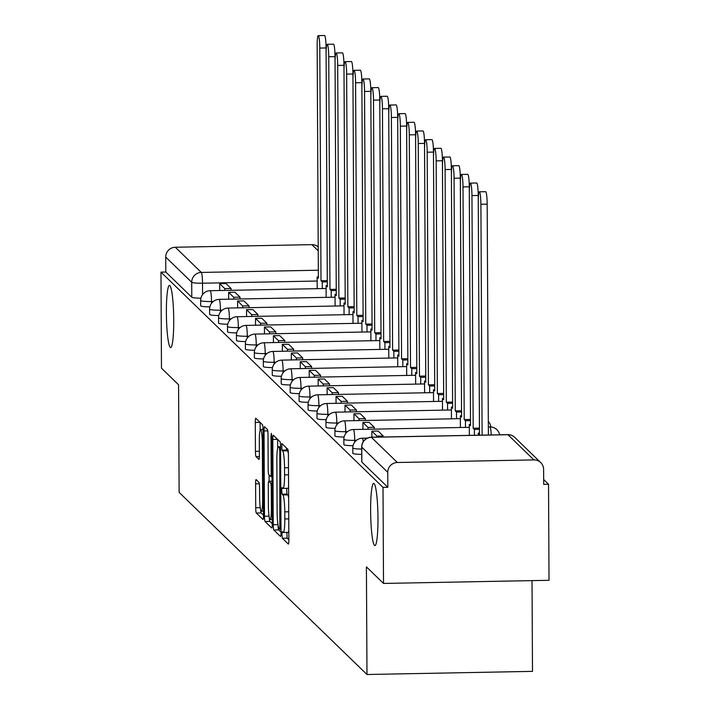 <?xml version="1.0" encoding="UTF-8"?>
<svg xmlns="http://www.w3.org/2000/svg" width="710" height="710" viewBox="0 0 710 710"><rect width="100%" height="100%" fill="white"/><g stroke="black" fill="none" stroke-linecap="round" stroke-linejoin="round"><path stroke-width="1.06" d="M281.932 534.568L282.349 538.26L288.331 544.064A4.766 0.559 -91.1 0 0 288.393 544.1A4.766 0.559 -91.1 0 0 288.863 539.875L288.42 454.595A4.766 0.559 -91.1 0 0 287.834 449.306L281.808 443.484L281.888 450.14L282.66 450.894A15.265 1.784 -91.1 0 1 284.541 467.801L284.577 474.901A15.265 1.784 -91.1 0 1 283.068 488.418A15.265 1.784 -91.1 0 1 282.855 488.32L282.039 487.548L281.701 490.503L282.118 494.204L282.891 494.95A15.265 1.784 -91.1 0 1 284.772 511.857L284.808 518.966A15.265 1.784 -91.1 0 1 283.299 532.482A15.265 1.784 -91.1 0 1 283.086 532.385L282.269 531.612L281.932 534.568M286.84 532.411L287.168 538.171L288.863 539.813M286.343 447.868L286.707 450.051L287.488 450.797L282.66 450.894M286.609 488.356L286.938 494.107L287.719 494.861L282.891 494.95M173.728 320.033A31.098 3.63 -91.1 0 0 169.459 285.376A31.098 3.63 -91.1 0 0 166.38 312.915A31.098 3.63 -91.1 0 0 170.64 347.572A31.098 3.63 -91.1 0 0 173.728 320.033M377.977 518.043A31.098 3.63 -91.1 0 0 373.717 483.386A31.098 3.63 -91.1 0 0 370.629 510.925A31.098 3.63 -91.1 0 0 374.889 545.573A31.098 3.63 -91.1 0 0 377.977 518.043M256.141 479.623A4.766 0.559 -91.1 0 0 256.07 479.596A4.766 0.559 -91.1 0 0 255.6 483.821L255.724 507.739A4.766 0.559 -91.1 0 0 256.31 513.028L262.957 519.471A4.766 0.559 -91.1 0 0 263.028 519.498A4.766 0.559 -91.1 0 0 263.499 515.274L263.046 429.994A4.766 0.559 -91.1 0 0 262.46 424.713L255.813 418.27A4.766 0.559 -91.1 0 0 255.751 418.234A4.766 0.559 -91.1 0 0 255.28 422.459L255.431 451.365A4.766 0.559 -91.1 0 0 256.017 456.645L258.866 459.405A4.766 0.559 -91.1 0 0 258.928 459.432A4.766 0.559 -91.1 0 0 259.398 455.208L259.327 440.883A12.762 1.491 -91.1 0 1 260.588 429.586A12.762 1.491 -91.1 0 1 262.336 443.803L262.629 499.947A12.762 1.491 -91.1 0 1 261.369 511.244A12.762 1.491 -91.1 0 1 259.62 497.027L259.567 487.663A4.766 0.559 -91.1 0 0 258.981 482.383L256.141 479.623M533.92 459.903L507.925 434.706L371.365 437.298L397.36 462.494L533.92 459.903A9.718 9.585 134.1 0 1 543.62 469.381L543.7 484.344L548.528 484.247L549.025 580.301L383.515 583.434L366.413 566.864L366.981 674.5L179.133 492.394L178.574 384.758L161.472 368.188L160.975 272.134L383.01 487.388L387.837 487.291L387.758 472.328L361.763 447.131A9.718 1.127 179.7 0 1 361.701 446.998A9.718 1.127 179.7 0 1 361.772 446.865M383.515 583.434L383.01 487.388M273.243 524.726A4.766 0.559 -91.1 0 0 273.829 530.006L280.477 536.449A4.766 0.559 -91.1 0 0 280.539 536.476A4.766 0.559 -91.1 0 0 281.009 532.251L280.565 446.972A4.766 0.559 -91.1 0 0 279.98 441.691L273.332 435.248A4.766 0.559 -91.1 0 0 273.27 435.221A4.766 0.559 -91.1 0 0 272.791 439.437L273.243 524.726L277.947 524.637M271.717 527.956L265.07 521.513A4.766 0.559 -91.1 0 1 264.484 516.232L264.04 430.952A4.766 0.559 -91.1 0 1 264.51 426.728A4.766 0.559 -91.1 0 1 264.573 426.763L267.421 429.514A4.766 0.559 -91.1 0 1 268.007 434.804L268.185 469.39A4.766 0.559 -91.1 0 0 268.779 474.671L270.661 476.499A4.766 0.559 -91.1 0 0 270.732 476.534A4.766 0.559 -91.1 0 0 271.202 472.31L271.016 436.304L271.344 433.34L271.797 437.067L272.258 523.767A4.766 0.559 -91.1 0 1 271.779 527.991A4.766 0.559 -91.1 0 1 271.717 527.956L271.85 527.956M548.528 484.247L543.674 479.543M532.021 580.62L532.491 671.367L366.981 674.5M160.975 272.134L165.794 272.036L165.723 257.082A9.718 9.585 -45.9 0 1 175.317 247.24L311.885 244.657A9.718 9.585 -45.9 0 1 318.213 246.885M397.36 462.494A9.718 9.585 134.1 0 0 387.758 472.328M213.248 301.502L211.509 301.537A9.718 1.127 179.7 0 1 200.646 300.472L200.673 305.779A9.718 1.127 -0.3 0 0 209.858 306.862M222.203 310.181L220.455 310.208A9.718 1.127 179.7 0 1 209.592 309.152L209.619 314.459A9.718 1.127 -0.3 0 0 218.804 315.533M231.149 318.852L229.41 318.888A9.718 1.127 179.7 0 1 218.547 317.823L218.573 323.139A9.718 1.127 -0.3 0 0 227.759 324.213M240.104 327.532L238.356 327.567A9.718 1.127 179.7 0 1 227.493 326.502L227.519 331.81A9.718 1.127 -0.3 0 0 236.705 332.892M249.05 336.212L247.311 336.238A9.718 1.127 179.7 0 1 236.448 335.182L236.474 340.489A9.718 1.127 -0.3 0 0 245.66 341.563M258.005 344.882L256.257 344.918A9.718 1.127 179.7 0 1 245.394 343.853L245.42 349.169A9.718 1.127 -0.3 0 0 254.606 350.243M266.951 353.562L265.212 353.598A9.718 1.127 179.7 0 1 254.349 352.533L254.375 357.84A9.718 1.127 -0.3 0 0 263.552 358.923M275.906 362.242L274.158 362.269A9.718 1.127 179.7 0 1 263.295 361.212L263.321 366.52A9.718 1.127 -0.3 0 0 272.507 367.594M284.852 370.913L283.113 370.948A9.718 1.127 179.7 0 1 272.249 369.883L272.276 375.2A9.718 1.127 -0.3 0 0 281.453 376.273M293.807 379.593L292.058 379.628A9.718 1.127 179.7 0 1 281.195 378.563L281.222 383.87A9.718 1.127 -0.3 0 0 290.408 384.953M302.753 388.272L301.013 388.299A9.718 1.127 179.7 0 1 290.142 387.243L290.177 392.55A9.718 1.127 -0.3 0 0 299.354 393.624M311.708 396.943L309.959 396.979A9.718 1.127 179.7 0 1 299.096 395.914L299.123 401.23A9.718 1.127 -0.3 0 0 308.309 402.304M320.654 405.623L318.914 405.658A9.718 1.127 179.7 0 1 308.042 404.593L308.078 409.901A9.718 1.127 -0.3 0 0 317.255 410.983M329.609 414.303L327.86 414.329A9.718 1.127 179.7 0 1 316.997 413.273L317.024 418.58A9.718 1.127 -0.3 0 0 326.209 419.654M338.555 422.974L336.815 423.009A9.718 1.127 179.7 0 1 325.943 421.944L325.979 427.26A9.718 1.127 -0.3 0 0 335.155 428.334M347.51 431.653L345.761 431.689A9.718 1.127 179.7 0 1 334.898 430.624L334.925 435.931A9.718 1.127 -0.3 0 0 344.11 437.014M356.455 440.333L354.716 440.36A9.718 1.127 179.7 0 1 343.844 439.304L343.88 444.611A9.718 1.127 -0.3 0 0 353.056 445.685M361.709 449.057A9.718 1.127 179.7 0 1 352.799 447.974L352.826 453.291A9.718 1.127 -0.3 0 0 361.736 454.364M165.794 272.036L191.789 297.241A9.718 1.127 -0.3 0 0 200.903 298.182M387.837 487.291L361.843 462.095A9.718 1.127 179.7 0 1 361.772 461.961A9.718 1.127 179.7 0 1 361.843 461.828M287.914 532.287A15.265 1.784 -91.1 0 0 288.118 532.394A15.265 1.784 -91.1 0 0 288.819 531.053M288.65 497.887A15.265 1.784 -91.1 0 0 287.719 494.861M287.683 488.231A15.265 1.784 -91.1 0 0 287.887 488.329A15.265 1.784 -91.1 0 0 288.588 486.989M288.411 453.779A15.265 1.784 -91.1 0 0 287.488 450.797M277.619 439.401L277.663 448.17M278.08 525.444A4.766 0.559 -91.1 0 0 278.657 529.917L281.009 532.198M279.82 529.216L279.802 451.418L279.394 447.726L278.577 446.936A15.265 1.784 -91.1 0 0 278.364 446.83A15.265 1.784 -91.1 0 0 276.856 460.346L277.122 511.511A15.265 1.784 -91.1 0 0 279.003 528.426L279.82 529.216M272.249 523.714L269.898 521.424L265.07 521.513M269.347 517.821A4.766 0.559 -91.1 0 0 269.898 521.424M269.125 481.265L269.09 474.981M268.371 505.272A12.762 1.491 -91.1 0 0 270.12 519.489A12.762 1.491 -91.1 0 0 271.389 508.2L271.282 488.418A4.766 0.559 -91.1 0 0 270.696 483.128L268.806 481.3A4.766 0.559 -91.1 0 0 268.744 481.273A4.766 0.559 -91.1 0 0 268.273 485.498L268.371 505.272M260.108 422.423L260.144 430.207M260.614 509.629A4.766 0.559 -91.1 0 0 261.138 512.931L263.499 515.22M479.365 191.798L485.64 191.682A11.174 1.305 88.9 0 1 487.175 204.134L480.901 204.258A11.174 1.305 -91.1 0 0 479.365 191.798A11.174 1.305 -91.1 0 0 478.265 201.693L479.481 434.351L478.247 433.153L478.256 435.203M479.472 433.127L478.247 433.153M487.175 204.134L488.382 435.017M480.901 204.258L482.108 435.132M470.419 183.127L476.694 183.002A11.174 1.305 88.9 0 1 478.221 195.463L471.946 195.578A11.174 1.305 -91.1 0 0 470.419 183.127A11.174 1.305 -91.1 0 0 469.31 193.022L470.526 425.672L469.292 424.473L469.354 435.372M470.526 424.456L469.292 424.473M478.221 195.463L479.445 428.121L473.171 428.228L474.404 429.426L474.431 435.274M383.231 437.005L383.222 435.984L378.119 431.032L371.845 431.147L376.948 436.1L376.957 437.12M371.845 431.147L371.88 437.218M383.222 435.984L376.948 436.1M471.946 195.578L473.171 428.228M479.454 429.328L474.404 429.426M461.464 174.447L467.739 174.332A11.174 1.305 88.9 0 1 469.274 186.783L463 186.899A11.174 1.305 -91.1 0 0 461.464 174.447A11.174 1.305 -91.1 0 0 460.364 184.343L461.58 416.992L460.346 415.803L460.408 427.509M461.571 415.776L460.346 415.803M469.274 186.783L470.499 419.441L464.216 419.557L465.449 420.746L465.485 427.411M374.285 429.133L374.276 427.305L369.164 422.352L362.899 422.477L368.002 427.42L368.011 429.257M362.899 422.477L362.934 429.355M374.276 427.305L368.002 427.42M463 186.899L464.216 419.557M470.499 420.657L465.449 420.746M452.518 165.767L458.793 165.652A11.174 1.305 88.9 0 1 460.32 178.103L454.054 178.228A11.174 1.305 -91.1 0 0 452.518 165.767A11.174 1.305 -91.1 0 0 451.409 175.663L452.625 408.321L451.391 407.123L451.453 418.829M452.625 407.096L451.391 407.123M460.32 178.103L461.544 410.762L455.27 410.877L456.503 412.075L456.539 418.731M365.33 420.462L365.322 418.625L360.219 413.681L353.944 413.797L359.047 418.749L359.056 420.577M353.944 413.797L353.979 420.675M365.322 418.625L359.047 418.749M454.054 178.228L455.27 410.877M461.553 411.977L456.503 412.075M443.564 157.096L449.838 156.972A11.174 1.305 88.9 0 1 451.374 169.433L445.099 169.548A11.174 1.305 -91.1 0 0 443.564 157.096A11.174 1.305 -91.1 0 0 442.463 166.992L443.679 399.641L442.445 398.443L442.507 410.149M443.67 398.425L442.445 398.443M451.374 169.433L452.598 402.091L446.315 402.197L447.548 403.395L447.584 410.052M356.385 411.782L356.376 409.954L351.264 405.002L344.998 405.117L350.101 410.069L350.11 411.906M344.998 405.117L345.033 411.995M356.376 409.954L350.101 410.069M445.099 169.548L446.315 402.197M452.598 403.298L447.548 403.395M434.618 148.417L440.892 148.301A11.174 1.305 88.9 0 1 442.419 160.753L436.153 160.868A11.174 1.305 -91.1 0 0 434.618 148.417A11.174 1.305 -91.1 0 0 433.508 158.312L434.724 390.961L433.49 389.772L433.553 401.478M434.724 389.746L433.49 389.772M442.419 160.753L443.643 393.411M347.43 403.102L347.421 401.274L342.318 396.322L336.043 396.446L341.146 401.39L341.164 403.227M336.043 396.446L336.078 403.324M347.421 401.274L341.146 401.39M436.153 160.868L437.369 393.526L438.602 394.716L438.638 401.381M437.369 393.526L443.643 393.402M443.652 394.627L438.602 394.716M425.672 139.737L431.937 139.621A11.174 1.305 88.9 0 1 433.473 152.073L427.198 152.197A11.174 1.305 -91.1 0 0 425.672 139.737A11.174 1.305 -91.1 0 0 424.562 149.632L425.778 382.291L424.544 381.092L424.607 392.799M425.769 381.066L424.544 381.092M433.473 152.073L434.697 384.731L428.414 384.847L429.648 386.045L429.683 392.701M338.484 394.432L338.475 392.594L333.363 387.642L327.097 387.767L332.2 392.719L332.209 394.547M327.097 387.767L327.132 394.645M338.475 392.594L332.2 392.719M427.198 152.197L428.414 384.847M434.697 385.947L429.648 386.045M416.717 131.066L422.991 130.942A11.174 1.305 88.9 0 1 424.518 143.402L418.252 143.518A11.174 1.305 -91.1 0 0 416.717 131.066A11.174 1.305 -91.1 0 0 415.607 140.962L416.823 373.611L415.59 372.413L415.652 384.119M416.823 372.395L415.59 372.413M424.518 143.402L425.743 376.06M329.529 385.752L329.52 383.924L324.417 378.971L318.142 379.087L323.245 384.039L323.263 385.876M318.142 379.087L318.178 385.965M329.52 383.924L323.245 384.039M418.252 143.518L419.468 376.167L420.702 377.365L420.737 384.021M419.468 376.167L425.743 376.052M425.752 377.267L420.702 377.365M407.771 122.386L414.036 122.271A11.174 1.305 88.9 0 1 415.572 134.722L409.297 134.838A11.174 1.305 -91.1 0 0 407.771 122.386A11.174 1.305 -91.1 0 0 406.661 132.282L407.877 364.931L406.644 363.742L406.706 375.448M407.868 363.715L406.644 363.742M415.572 134.722L416.797 367.381M320.583 377.072L320.574 375.244L315.462 370.292L309.196 370.416L314.299 375.359L314.308 377.196M309.196 370.416L309.232 377.294M320.574 375.244L314.299 375.359M409.297 134.838L410.513 367.496L411.747 368.685L411.782 375.35M410.513 367.496L416.788 367.372M416.797 368.596L411.747 368.685M398.816 113.706L405.09 113.591A11.174 1.305 88.9 0 1 406.617 126.043L400.351 126.167A11.174 1.305 -91.1 0 0 398.816 113.706A11.174 1.305 -91.1 0 0 397.707 123.602L398.922 356.26L397.689 355.062L397.751 366.768M398.922 355.036L397.689 355.062M406.617 126.043L407.842 358.701L401.567 358.816L402.801 360.014L402.836 366.671M311.628 368.401L311.619 366.564L306.516 361.612L300.241 361.736L305.344 366.688L305.362 368.517M300.241 361.736L300.277 368.614M311.619 366.564L305.344 366.688M400.351 126.167L401.567 358.816M407.851 359.917L402.801 360.014M389.87 105.036L396.136 104.911A11.174 1.305 88.9 0 1 397.671 117.372L391.396 117.487A11.174 1.305 -91.1 0 0 389.87 105.036A11.174 1.305 -91.1 0 0 388.76 114.931L389.976 347.58L388.743 346.382L388.805 358.089M389.967 346.365L388.743 346.382M397.671 117.372L398.896 350.03L392.612 350.136L393.846 351.335L393.881 357.991M302.682 359.721L302.673 357.893L297.561 352.941L291.295 353.056L296.398 358.009L296.407 359.846M291.295 353.056L291.331 359.934M302.673 357.893L296.398 358.009M391.396 117.487L392.612 350.136M398.905 351.237L393.846 351.335M380.915 96.356L387.19 96.24A11.174 1.305 88.9 0 1 388.716 108.692L382.45 108.807A11.174 1.305 -91.1 0 0 380.915 96.356A11.174 1.305 -91.1 0 0 379.806 106.251L381.03 338.901L379.797 337.711L379.85 349.418M381.022 337.685L379.797 337.711M388.716 108.692L389.941 341.35L383.666 341.466L384.9 342.655L384.935 349.32M293.727 351.042L293.718 349.214L288.615 344.261L282.34 344.385L287.452 349.329L287.461 351.166M282.34 344.385L282.376 351.264M293.718 349.214L287.452 349.329M382.45 108.807L383.666 341.466M389.95 342.566L384.9 342.655M371.969 87.676L378.235 87.561A11.174 1.305 88.9 0 1 379.77 100.012L373.495 100.137A11.174 1.305 -91.1 0 0 371.969 87.676A11.174 1.305 -91.1 0 0 370.86 97.572L372.075 330.23L370.842 329.032L370.904 340.738M372.067 329.005L370.842 329.032M379.77 100.012L380.995 332.67L374.711 332.786L375.945 333.984L375.98 340.64M284.781 342.371L284.772 340.534L279.669 335.582L273.394 335.706L278.498 340.658L278.506 342.486M273.394 335.706L273.43 342.584M284.772 340.534L278.498 340.658M373.495 100.137L374.711 332.786M381.004 333.886L375.945 333.984M363.014 79.005L369.289 78.881A11.174 1.305 88.9 0 1 370.815 91.341L364.549 91.457A11.174 1.305 -91.1 0 0 363.014 79.005A11.174 1.305 -91.1 0 0 361.905 88.901L363.13 321.55L361.896 320.352L361.949 332.058M363.121 320.334L361.896 320.352M370.815 91.341L372.04 323.991L365.765 324.106L366.999 325.304L367.034 331.961M275.826 333.691L275.817 331.863L270.714 326.911L264.439 327.026L269.552 331.978L269.56 333.815M264.439 327.026L264.475 333.904M275.817 331.863L269.552 331.978M364.549 91.457L365.765 324.106M372.049 325.207L366.999 325.304M354.068 70.325L360.334 70.21A11.174 1.305 88.9 0 1 361.869 82.662L355.595 82.777A11.174 1.305 -91.1 0 0 354.068 70.325A11.174 1.305 -91.1 0 0 352.959 80.221L354.175 312.87L352.941 311.681L353.003 323.387M354.166 311.654L352.941 311.681M361.869 82.662L363.094 315.32L356.81 315.435L358.044 316.624L358.08 323.29M266.88 325.011L266.871 323.183L261.768 318.231L255.493 318.355L260.597 323.298L260.605 325.136M255.493 318.355L255.529 325.233M266.871 323.183L260.597 323.298M355.595 82.777L356.81 315.435M363.103 316.536L358.044 316.624M345.113 61.646L351.388 61.53A11.174 1.305 88.9 0 1 352.923 73.982L346.649 74.106A11.174 1.305 -91.1 0 0 345.113 61.646A11.174 1.305 -91.1 0 0 344.004 71.541L345.229 304.2L343.995 303.001L344.048 314.707M345.22 302.975L343.995 303.001M352.923 73.982L354.139 306.64L347.864 306.755L349.098 307.954L349.134 314.61M257.925 316.34L257.916 314.503L252.813 309.551L246.539 309.675L251.651 314.628L251.659 316.456M246.539 309.675L246.574 316.553M257.916 314.503L251.651 314.628M346.649 74.106L347.864 306.755M354.148 307.856L349.098 307.954M336.167 52.975L342.442 52.851A11.174 1.305 88.9 0 1 343.968 65.311L337.694 65.426A11.174 1.305 -91.1 0 0 336.167 52.975A11.174 1.305 -91.1 0 0 335.058 62.87L336.274 295.52L335.04 294.322L335.102 306.028M336.265 294.304L335.04 294.322M343.968 65.311L345.193 297.96L338.91 298.076L340.143 299.274L340.179 305.93M248.979 307.661L248.97 305.832L243.867 300.88L237.593 300.996L242.696 305.948L242.705 307.785M237.593 300.996L237.628 307.874M248.97 305.832L242.696 305.948M337.694 65.426L338.91 298.076M345.202 299.176L340.143 299.274M327.212 44.295L333.487 44.18A11.174 1.305 88.9 0 1 335.022 56.631L328.748 56.747A11.174 1.305 -91.1 0 0 327.212 44.295A11.174 1.305 -91.1 0 0 326.103 54.191L327.328 286.84L326.094 285.651L326.156 297.357M327.319 285.624L326.094 285.651M335.022 56.631L336.238 289.289L329.964 289.405L331.197 290.594L331.233 297.259M240.033 298.981L240.015 297.153L234.912 292.2L228.638 292.325L233.75 297.268L233.759 299.105M228.638 292.325L228.673 299.203M240.015 297.153L233.75 297.268M328.748 56.747L329.964 289.405M336.247 290.505L331.197 290.594M318.266 35.615L324.541 35.5A11.174 1.305 88.9 0 1 326.067 47.952L319.793 48.076A11.174 1.305 -91.1 0 0 318.266 35.615A11.174 1.305 -91.1 0 0 317.157 45.511L318.373 278.169L317.139 276.971L317.201 288.677M318.364 276.944L317.139 276.971M326.067 47.952L327.292 280.61M231.078 290.31L231.07 288.473L225.966 283.521L219.692 283.645L224.795 288.597L224.804 290.425M219.692 283.645L219.727 290.523M231.07 288.473L224.795 288.597M319.793 48.076L321.009 280.725L322.242 281.923L322.278 288.579M321.009 280.725L327.283 280.61M327.301 281.826L322.242 281.923M287.168 538.171L282.349 538.26M286.707 450.051L281.888 450.14M286.938 494.107L282.118 494.204M317.166 281.036L202.51 283.201A9.718 1.127 179.7 0 1 191.709 282.278L165.723 257.082M202.572 294.614L202.51 283.201A9.718 1.136 88.9 0 0 201.312 272.436L318.328 270.217M318.231 250.808L311.885 244.657M175.317 247.24L201.312 272.436A9.718 9.585 134.1 0 0 191.709 282.278L191.789 297.241M211.518 303.294L211.509 301.537A9.718 1.136 88.9 0 0 210.311 290.772A9.718 1.136 88.9 0 0 210.178 290.701A9.718 9.718 0 0 0 200.646 300.472M220.473 311.965L220.455 310.208A9.718 1.136 88.9 0 0 219.266 299.442A9.718 1.136 88.9 0 0 219.124 299.38A9.718 9.718 0 0 0 209.592 309.152M229.419 320.645L229.41 318.888A9.718 1.136 88.9 0 0 228.212 308.122A9.718 1.136 88.9 0 0 228.079 308.06A9.718 9.718 0 0 0 218.547 317.823M238.374 329.325L238.356 327.567A9.718 1.136 88.9 0 0 237.158 316.802A9.718 1.136 88.9 0 0 237.025 316.731A9.718 9.718 0 0 0 227.493 326.502M247.32 337.995L247.311 336.238A9.718 1.136 88.9 0 0 246.113 325.473A9.718 1.136 88.9 0 0 245.98 325.411A9.718 9.718 0 0 0 236.448 335.182M256.266 346.675L256.257 344.918A9.718 1.136 88.9 0 0 255.059 334.153A9.718 1.136 88.9 0 0 254.925 334.09A9.718 9.718 0 0 0 245.394 343.853M265.22 355.355L265.212 353.598A9.718 1.136 88.9 0 0 264.014 342.832A9.718 1.136 88.9 0 0 263.88 342.761A9.718 9.718 0 0 0 254.349 352.533M274.166 364.026L274.158 362.269A9.718 1.136 88.9 0 0 272.959 351.503A9.718 1.136 88.9 0 0 272.826 351.441A9.718 9.718 0 0 0 263.295 361.212M283.121 372.706L283.113 370.948A9.718 1.136 88.9 0 0 281.914 360.183A9.718 1.136 88.9 0 0 281.781 360.121A9.718 9.718 0 0 0 272.249 369.883M292.067 381.385L292.058 379.628A9.718 1.136 88.9 0 0 290.86 368.863A9.718 1.136 88.9 0 0 290.727 368.792A9.718 9.718 0 0 0 281.195 378.563M301.022 390.056L301.013 388.299A9.718 1.136 88.9 0 0 299.815 377.534A9.718 1.136 88.9 0 0 299.682 377.471A9.718 9.718 0 0 0 290.142 387.243M309.968 398.736L309.959 396.979A9.718 1.136 88.9 0 0 308.761 386.213A9.718 1.136 88.9 0 0 308.628 386.151A9.718 9.718 0 0 0 299.096 395.914M318.923 407.416L318.914 405.658A9.718 1.136 88.9 0 0 317.716 394.893A9.718 1.136 88.9 0 0 317.583 394.822A9.718 9.718 0 0 0 308.042 404.593M327.869 416.087L327.86 414.329A9.718 1.136 88.9 0 0 326.662 403.564A9.718 1.136 88.9 0 0 326.529 403.502A9.718 9.718 0 0 0 316.997 413.273M336.824 424.766L336.815 423.009A9.718 1.136 88.9 0 0 335.617 412.244A9.718 1.136 88.9 0 0 335.484 412.182A9.718 9.718 0 0 0 325.943 421.944M345.77 433.446L345.761 431.689A9.718 1.136 88.9 0 0 344.563 420.923A9.718 1.136 88.9 0 0 344.43 420.852A9.718 9.718 0 0 0 334.898 430.624M354.725 442.117L354.716 440.36A9.718 1.136 88.9 0 0 353.518 429.594A9.718 1.136 88.9 0 0 353.385 429.532A9.718 9.718 0 0 0 343.844 439.304M352.799 447.974A9.718 9.718 0 0 1 362.331 438.212A9.718 1.136 88.9 0 1 362.464 438.274A9.718 1.136 88.9 0 1 363.263 441.655M489.811 427.012A9.718 1.136 88.9 0 1 489.944 426.95A9.718 1.136 88.9 0 1 490.078 427.012A9.718 1.136 -91.1 0 1 491.214 434.964M361.843 462.095L361.763 447.131A9.718 9.585 134.1 0 1 371.365 437.298A9.718 1.136 -91.1 0 0 371.232 437.236A9.718 9.718 0 0 0 361.701 446.998L361.772 461.961M371.232 437.236L507.792 434.644A9.718 1.136 -91.1 0 1 507.925 434.706A9.718 9.585 -45.9 0 1 514.741 437.387A9.718 9.718 0 0 0 507.792 434.644A9.718 1.136 -91.1 0 0 507.668 434.715M288.757 518.895L284.808 518.966M288.721 511.786L284.772 511.857M288.526 474.83L284.577 474.901M288.491 467.721L284.541 467.801M277.566 439.348L272.791 439.437M278.657 529.917L273.829 530.006M280.991 529.19L279.909 529.216M280.983 526.261L280.193 526.279M280.592 451.409L279.802 451.418M280.565 447.699L279.394 447.726M280.565 446.892L278.577 446.936M269.055 516.143L264.484 516.232M267.776 430.881L264.04 430.952M272.01 476.472L270.794 476.499M271.983 472.292L271.202 472.31M271.788 436.286L271.016 436.304M272.17 508.183L271.389 508.2M272.072 488.4L271.282 488.418M272.045 483.111L270.696 483.128M272.028 481.238L268.806 481.3M263.419 499.929L262.629 499.947M263.126 443.786L262.336 443.803M259.381 456.583L256.017 456.645M259.381 451.285L255.431 451.365M260.046 422.37L255.28 422.459M261.138 512.931L256.31 513.028M260.259 507.659L255.724 507.739M259.336 483.75L255.6 483.821M362.331 438.212L367.372 438.114M353.385 429.532L469.31 427.34M488.338 426.976L489.944 426.95A9.718 9.718 0 0 1 499.671 434.804M344.43 420.852L460.364 418.66M490.841 426.967A9.718 9.718 0 0 0 488.311 421.385M335.484 412.182L451.409 409.981M326.529 403.502L442.463 401.31M317.583 394.822L433.508 392.63M308.628 386.151L424.562 383.95M299.682 377.471L415.607 375.279M290.727 368.792L406.661 366.6M281.781 360.121L397.707 357.92M272.826 351.441L388.76 349.249M263.88 342.761L379.806 340.569M254.925 334.09L370.86 331.889M245.98 325.411L361.905 323.219M237.025 316.731L352.959 314.539M228.079 308.06L344.004 305.859M219.124 299.38L335.058 297.188M210.178 290.701L326.103 288.508M540.736 462.583L514.741 437.387M288.118 532.394L283.299 532.482M287.887 488.329L283.068 488.418M280.991 529.216L279.864 529.234M280.565 446.794L278.364 446.83M272.01 476.508L270.732 476.534M272.232 519.454L270.12 519.489M272.028 481.211L268.744 481.273M263.472 511.2L261.369 511.244M263.046 429.532L260.588 429.586"/></g></svg>
